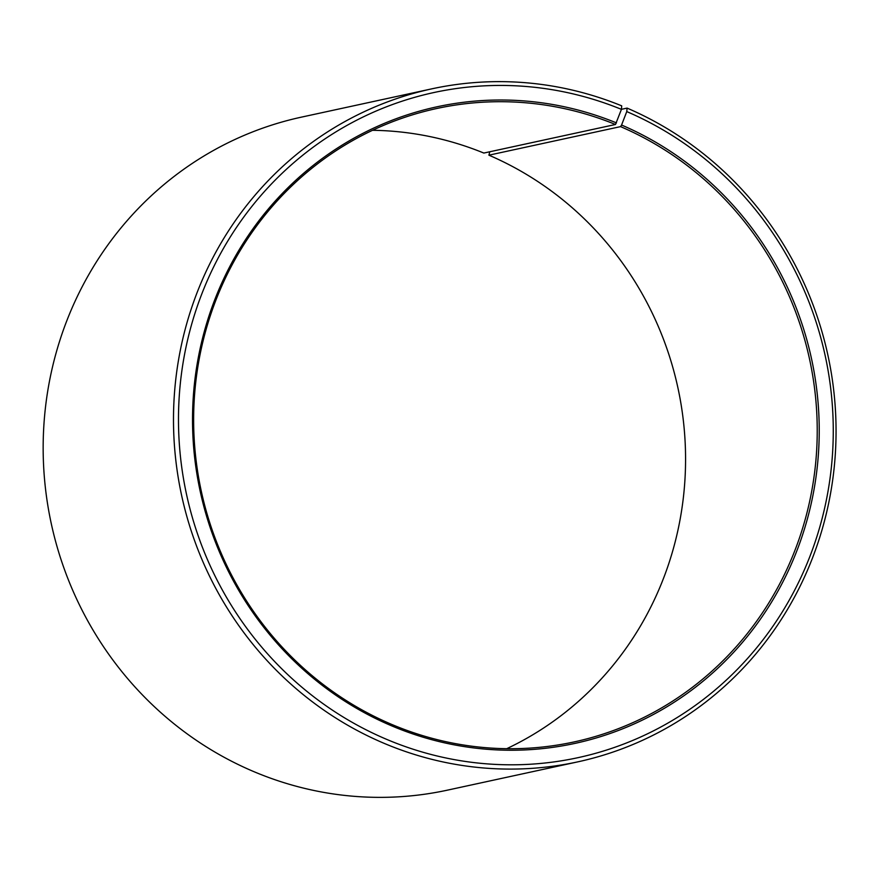 <?xml version="1.0" encoding="UTF-8"?>
<svg xmlns="http://www.w3.org/2000/svg" width="879" height="879" viewBox="0 0 879 879"><rect width="100%" height="100%" fill="white"/><g stroke="black" fill="none" stroke-linecap="round" stroke-linejoin="round"><path stroke-width="1.32" d="M506.7 748.699A324.076 311.21 77.8 0 0 685.422 449.158A324.076 311.21 77.8 0 0 488.9 155.176L489.823 151.759M431.754 88.856A344.326 330.658 77.8 0 0 174.284 395.825A344.326 330.658 77.8 0 0 387.837 744.887A344.326 330.658 77.8 0 0 577.778 761.862L447.455 790.144A344.326 330.658 77.8 0 1 257.514 773.157A344.326 330.658 77.8 0 1 43.95 424.096A344.326 330.658 77.8 0 1 301.431 117.138L431.754 88.856A344.326 330.658 77.8 0 1 621.695 105.843L621.431 109.359L615.487 124.488A324.076 311.21 77.8 0 0 436.72 108.513A324.076 311.21 77.8 0 0 194.38 397.418A324.076 311.21 77.8 0 0 395.385 725.944A324.076 311.21 77.8 0 0 574.152 741.92A324.076 311.21 77.8 0 0 816.283 455.838A324.076 311.21 77.8 0 0 620.563 126.62L488.9 155.176M616.476 122.895A325.702 312.77 77.8 0 0 212.685 305.277A325.702 312.77 77.8 0 0 395.275 727.351A325.702 312.77 77.8 0 0 798.088 547.606A325.702 312.77 77.8 0 0 621.574 125.027L620.563 126.62M621.431 109.359A340.283 326.768 77.8 0 0 199.555 299.904A340.283 326.768 77.8 0 0 390.32 740.887A340.283 326.768 77.8 0 0 811.174 553.089A340.283 326.768 77.8 0 0 626.76 111.589L621.574 125.027M615.487 124.488L483.835 153.056A324.076 311.21 77.8 0 0 372.52 130.301M621.431 109.326L627.09 108.095L626.76 111.589M577.778 761.862A344.326 330.658 77.8 0 0 835.05 457.893A344.326 330.658 77.8 0 0 627.09 108.095"/></g></svg>
